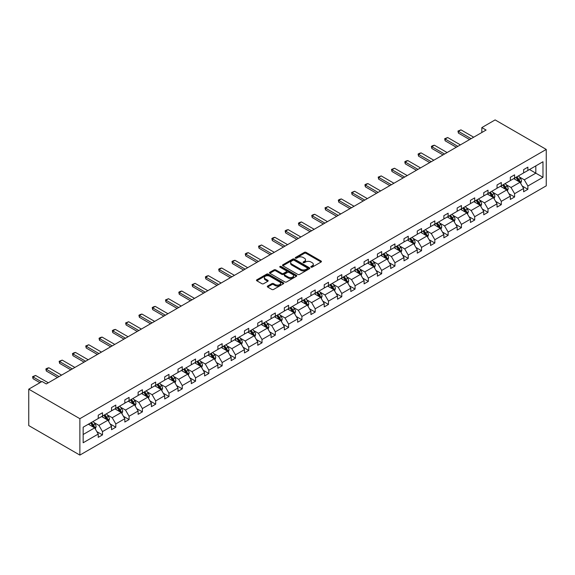 <?xml version="1.0" encoding="UTF-8"?>
<svg xmlns="http://www.w3.org/2000/svg" width="575" height="575" viewBox="0 0 575 575"><rect width="100%" height="100%" fill="white"/><g stroke="black" fill="none" stroke-linecap="round" stroke-linejoin="round"><path stroke-width="0.86" d="M311.046 267.145A0.827 0.482 0 0 0 312.211 267.145L321.102 262.013A1.186 0.683 0 0 0 321.447 261.532A1.186 0.683 0 0 0 321.102 261.05L306.044 252.36A1.186 0.683 0 0 0 304.369 252.36L295.485 257.485A0.827 0.482 0 0 0 296.657 258.168L297.807 257.499A3.788 2.185 0 0 1 303.162 257.499L304.412 258.225A3.788 2.185 0 0 1 305.526 259.771A3.788 2.185 0 0 1 304.412 261.316L303.262 261.977A0.827 0.482 0 0 0 304.434 262.653L305.584 261.992A3.788 2.185 0 0 1 310.938 261.992L312.196 262.717A3.788 2.185 0 0 1 313.303 264.263A3.788 2.185 0 0 1 312.196 265.808L311.046 266.469A0.827 0.482 0 0 0 311.046 267.145L311.046 266.469M267.655 286.062A1.186 0.683 0 0 0 267.31 286.544A1.186 0.683 0 0 0 267.655 287.033L271.874 289.469A1.186 0.683 0 0 0 273.549 289.469L283.418 283.77A1.186 0.683 0 0 0 283.77 283.288A1.186 0.683 0 0 0 283.418 282.807L268.367 274.11A1.186 0.683 0 0 0 266.692 274.11L256.824 279.809A1.186 0.683 0 0 0 256.472 280.291A1.186 0.683 0 0 0 256.824 280.78L261.927 283.719A1.186 0.683 0 0 0 263.594 283.719L267.821 281.283A1.186 0.683 0 0 0 268.166 280.801A1.186 0.683 0 0 0 267.821 280.32L265.291 278.853A3.163 1.826 0 0 1 264.363 277.567A3.163 1.826 0 0 1 266.318 275.878A3.163 1.826 0 0 1 269.768 276.273L279.68 281.994A3.163 1.826 0 0 1 280.607 283.288A3.163 1.826 0 0 1 278.652 284.977A3.163 1.826 0 0 1 275.202 284.582L273.549 283.626A1.186 0.683 0 0 0 271.874 283.626L267.655 286.062L267.655 287.033L271.874 284.611L271.874 283.626M546.25 149.428L495.125 119.909L481.828 127.585L486.091 130.043L46.302 383.949L42.04 381.491L28.75 389.167L79.875 418.686L546.25 149.428L546.25 185.833L79.875 455.091L79.875 418.686M297.893 274.447A1.186 0.683 0 0 0 299.561 274.447L309.436 268.755A1.186 0.683 0 0 0 309.781 268.266A1.186 0.683 0 0 0 309.436 267.785L294.378 259.095A1.186 0.683 0 0 0 292.704 259.095L282.835 264.795A1.186 0.683 0 0 0 282.49 265.276A1.186 0.683 0 0 0 282.835 265.758L297.893 274.447M280.277 267.325A0.827 0.482 0 0 1 281.118 267.44L281.118 266.455L296.427 275.296A1.186 0.683 0 0 1 296.772 275.777A1.186 0.683 0 0 1 296.427 276.259L286.558 281.958A1.186 0.683 0 0 1 284.884 281.958L269.826 273.269L269.826 272.298A1.186 0.683 0 0 0 269.481 272.787A1.186 0.683 0 0 0 269.826 273.269M269.826 272.298L274.052 269.862A1.186 0.683 0 0 1 275.727 269.862L281.829 273.391A1.186 0.683 0 0 0 283.504 273.391L286.307 271.767A1.186 0.683 0 0 0 286.652 271.285A1.186 0.683 0 0 0 286.307 270.803L279.946 267.131A0.827 0.482 0 0 1 281.118 266.455M83.159 427.218L98.239 418.514L98.239 415.215L102.501 412.757L102.501 416.056L111.536 410.838L111.536 407.538L115.798 405.08L115.798 408.379L124.825 403.161L124.825 399.869L129.088 397.404L129.088 400.703L138.122 395.485L138.122 392.193L142.384 389.735L142.384 393.027L151.412 387.816L151.412 384.517L155.674 382.059L155.674 385.351L164.709 380.14L164.709 376.841L168.971 374.382L168.971 377.682L177.998 372.463L177.998 369.164L182.261 366.706L182.261 370.005L191.295 364.787L191.295 361.495L195.557 359.03L195.557 362.329L204.585 357.111L204.585 353.819L208.847 351.361L208.847 354.653L217.882 349.442L217.882 346.143L222.144 343.685L222.144 346.977L231.172 341.766L231.172 338.467L235.434 336.008L235.434 339.308L244.468 334.089L244.468 330.79L248.731 328.332L248.731 331.631L257.758 326.413L257.758 323.121L262.02 320.656L262.02 323.955L271.055 318.737L271.055 315.445L275.317 312.987L275.317 316.279L284.345 311.068L284.345 307.769L288.607 305.311L288.607 308.603L297.642 303.392L297.642 300.092L301.904 297.634L301.904 300.933L310.931 295.715L310.931 292.416L315.193 289.958L315.193 293.257L324.228 288.039L324.228 284.747L328.49 282.282L328.49 285.581L337.518 280.363L337.518 277.071L341.78 274.613L341.78 277.905L350.815 272.694L350.815 269.395L355.077 266.937L355.077 270.228L364.104 265.018L364.104 261.718L368.367 259.26L368.367 262.559L377.401 257.341L377.401 254.042L381.663 251.584L381.663 254.883L390.691 249.665L390.691 246.373L394.953 243.908L394.953 247.207L403.988 241.989L403.988 238.697L408.25 236.239L408.25 239.531L417.277 234.32L417.277 231.021L421.54 228.562L421.54 231.854L430.574 226.643L430.574 223.344L434.837 220.886L434.837 224.185L443.864 218.967L443.864 215.668L448.126 213.21L448.126 216.509L457.161 211.291L457.161 207.999L461.423 205.534L461.423 208.833L470.451 203.622L470.451 200.323L474.713 197.865L474.713 201.157L483.747 195.946L483.747 192.647L488.01 190.188L488.01 193.48L497.037 188.269L497.037 184.97L501.299 182.512L501.299 185.811L510.334 180.593L510.334 177.294L514.596 174.836L514.596 178.135L523.624 172.917L523.624 169.625L527.886 167.16L527.886 170.459L542.973 161.755L542.973 177.301L527.886 186.005L527.886 189.304L523.624 191.763L523.624 188.463L514.596 193.682L514.596 196.973L510.334 199.439L510.334 196.14L501.299 201.358L501.299 204.65L497.037 207.115L497.037 203.816L488.01 209.027L488.01 212.326L483.747 214.784L483.747 211.492L474.713 216.703L474.713 220.002L470.451 222.46L470.451 219.168L461.423 224.379L461.423 227.678L457.161 230.137L457.161 226.838L448.126 232.056L448.126 235.347L443.864 237.813L443.864 234.514L434.837 239.732L434.837 243.024L430.574 245.489L430.574 242.19L421.54 247.401L421.54 250.7L417.277 253.158L417.277 249.866L408.25 255.077L408.25 258.376L403.988 260.834L403.988 257.535L394.953 262.753L394.953 266.053L390.691 268.511L390.691 265.212L381.663 270.43L381.663 273.722L377.401 276.187L377.401 272.888L368.367 278.106L368.367 281.398L364.104 283.863L364.104 280.564L355.077 285.775L355.077 289.074L350.815 291.532L350.815 288.24L341.78 293.451L341.78 296.75L337.518 299.208L337.518 295.909L328.49 301.127L328.49 304.427L324.228 306.885L324.228 303.586L315.193 308.804L315.193 312.096L310.931 314.561L310.931 311.262L301.904 316.48L301.904 319.772L297.642 322.23L297.642 318.938L288.607 324.149L288.607 327.448L284.345 329.906L284.345 326.614L275.317 331.825L275.317 335.124L271.055 337.582L271.055 334.283L262.02 339.502L262.02 342.801L257.758 345.259L257.758 341.96L248.731 347.178L248.731 350.47L244.468 352.935L244.468 349.636L235.434 354.854L235.434 358.146L231.172 360.604L231.172 357.312L222.144 362.523L222.144 365.822L217.882 368.28L217.882 364.988L208.847 370.199L208.847 373.498L204.585 375.957L204.585 372.658L195.557 377.876L195.557 381.175L191.295 383.633L191.295 380.334L182.261 385.552L182.261 388.844L177.998 391.309L177.998 388.01L168.971 393.228L168.971 396.52L164.709 398.978L164.709 395.686L155.674 400.897L155.674 404.196L151.412 406.654L151.412 403.363L142.384 408.573L142.384 411.872L138.122 414.331L138.122 411.032L129.088 416.25L129.088 419.549L124.825 422.007L124.825 418.708L115.798 423.926L115.798 427.218L111.536 429.683L111.536 426.384L102.501 431.602L102.501 434.894L98.239 437.352L98.239 434.06L83.159 442.764L83.159 427.218M101.653 416.544L107.956 420.188L98.922 425.399L93.991 422.553M98.922 425.399L102.501 431.602M107.956 420.188L111.536 426.384M98.239 417.723L98.922 418.118L102.501 416.056M114.942 408.868L121.246 412.512L112.218 417.723L107.281 414.877M112.218 417.723L115.798 423.926M121.246 412.512L124.825 418.708M111.536 410.054L112.218 410.442L115.798 408.379M128.239 401.192L134.543 404.836L125.508 410.054L120.577 407.201M125.508 410.054L129.088 416.25M134.543 404.836L138.122 411.032M124.825 402.378L125.508 402.766L129.088 400.703M141.529 393.523L147.833 397.16L138.805 402.378L133.867 399.532M138.805 402.378L142.384 408.573M147.833 397.16L151.412 403.363M138.122 394.702L138.805 395.097L142.384 393.027M154.826 385.847L161.129 389.483L152.095 394.702L147.164 391.855M152.095 394.702L155.674 400.897M161.129 389.483L164.709 395.686M151.412 387.025L152.095 387.421L155.674 385.351M168.116 378.17L174.419 381.814L165.392 387.025L160.454 384.179M165.392 387.025L168.971 393.228M174.419 381.814L177.998 388.01M164.709 379.349L165.392 379.744L168.971 377.682M181.412 370.494L187.716 374.138L178.681 379.349L173.751 376.503M178.681 379.349L182.261 385.552M187.716 374.138L191.295 380.334M177.998 371.68L178.681 372.068L182.261 370.005M194.702 362.818L201.006 366.462L191.978 371.68L187.04 368.827M191.978 371.68L195.557 377.876M201.006 366.462L204.585 372.658M191.295 364.004L191.978 364.399L195.557 362.329M207.999 355.149L214.303 358.786L205.268 364.004L200.337 361.158M205.268 364.004L208.847 370.199M214.303 358.786L217.882 364.988M204.585 356.327L205.268 356.723L208.847 354.653M221.289 347.473L227.592 351.109L218.565 356.327L213.627 353.481M218.565 356.327L222.144 362.523M227.592 351.109L231.172 357.312M217.882 348.651L218.565 349.047L222.144 346.977M234.586 339.796L240.889 343.44L231.854 348.651L226.924 345.805M231.854 348.651L235.434 354.854M240.889 343.44L244.468 349.636M231.172 340.975L231.854 341.37L235.434 339.308M247.875 332.12L254.179 335.764L245.151 340.975L240.213 338.129M245.151 340.975L248.731 347.178M254.179 335.764L257.758 341.96M244.468 333.306L245.151 333.694L248.731 331.631M261.172 324.444L267.476 328.088L258.441 333.306L253.51 330.452M258.441 333.306L262.02 339.502M267.476 328.088L271.055 334.283M257.758 325.63L258.441 326.025L262.02 323.955M274.462 316.775L280.765 320.412L271.738 325.63L266.8 322.783M271.738 325.63L275.317 331.825M280.765 320.412L284.345 326.614M271.055 317.953L271.738 318.349L275.317 316.279M287.759 309.098L294.062 312.735L285.027 317.953L280.097 315.107M285.027 317.953L288.607 324.149M294.062 312.735L297.642 318.938M284.345 310.277L285.027 310.673L288.607 308.603M301.048 301.422L307.352 305.066L298.324 310.277L293.387 307.431M298.324 310.277L301.904 316.48M307.352 305.066L310.931 311.262M297.642 302.601L298.324 302.996L301.904 300.933M314.345 293.746L320.649 297.39L311.614 302.601L306.683 299.755M311.614 302.601L315.193 308.804M320.649 297.39L324.228 303.586M310.931 294.932L311.614 295.32L315.193 293.257M327.635 286.07L333.938 289.714L324.911 294.932L319.973 292.078M324.911 294.932L328.49 301.127M333.938 289.714L337.518 295.909M324.228 287.256L324.911 287.651L328.49 285.581M340.932 278.401L347.235 282.037L338.201 287.256L333.27 284.409M338.201 287.256L341.78 293.451M347.235 282.037L350.815 288.24M337.518 279.579L338.201 279.975L341.78 277.905M354.222 270.724L360.525 274.361L351.498 279.579L346.56 276.733M351.498 279.579L355.077 285.775M360.525 274.361L364.104 280.564M350.815 271.903L351.498 272.298L355.077 270.228M367.518 263.048L373.822 266.692L364.787 271.903L359.857 269.057M364.787 271.903L368.367 278.106M373.822 266.692L377.401 272.888M364.104 264.227L364.787 264.622L368.367 262.559M380.808 255.372L387.112 259.016L378.084 264.227L373.146 261.381M378.084 264.227L381.663 270.43M387.112 259.016L390.691 265.212M377.401 256.558L378.084 256.946L381.663 254.883M394.105 247.703L400.408 251.34L391.374 256.558L386.443 253.704M391.374 256.558L394.953 262.753M400.408 251.34L403.988 257.535M390.691 248.882L391.374 249.277L394.953 247.207M407.395 240.027L413.698 243.663L404.671 248.882L399.733 246.035M404.671 248.882L408.25 255.077M413.698 243.663L417.277 249.866M403.988 241.205L404.671 241.601L408.25 239.531M420.692 232.35L426.995 235.987L417.96 241.205L413.03 238.359M417.96 241.205L421.54 247.401M426.995 235.987L430.574 242.19M417.277 233.529L417.96 233.924L421.54 231.854M433.981 224.674L440.285 228.318L431.257 233.529L426.319 230.683M431.257 233.529L434.837 239.732M440.285 228.318L443.864 234.514M430.574 225.853L431.257 226.248L434.837 224.185M447.278 216.998L453.582 220.642L444.547 225.853L439.616 223.007M444.547 225.853L448.126 232.056M453.582 220.642L457.161 226.838M443.864 218.184L444.547 218.572L448.126 216.509M460.568 209.329L466.871 212.966L457.844 218.184L452.906 215.33M457.844 218.184L461.423 224.379M466.871 212.966L470.451 219.168M457.161 210.507L457.844 210.903L461.423 208.833M473.865 201.653L480.168 205.289L471.133 210.507L466.203 207.661M471.133 210.507L474.713 216.703M480.168 205.289L483.747 211.492M470.451 202.831L471.133 203.227L474.713 201.157M487.154 193.976L493.458 197.613L484.43 202.831L479.493 199.985M484.43 202.831L488.01 209.027M493.458 197.613L497.037 203.816M483.747 195.155L484.43 195.55L488.01 193.48M500.451 186.3L506.755 189.944L497.72 195.155L492.789 192.309M497.72 195.155L501.299 201.358M506.755 189.944L510.334 196.14M497.037 187.479L497.72 187.874L501.299 185.811M513.741 178.624L520.044 182.268L511.017 187.479L506.079 184.632M511.017 187.479L514.596 193.682M520.044 182.268L523.624 188.463M510.334 179.81L511.017 180.198L514.596 178.135M529.503 169.524L535.814 173.168L524.307 179.81L519.376 176.956M524.307 179.81L527.886 186.005M542.973 177.301L535.814 173.168L535.814 165.888L542.973 161.755M28.75 389.167L28.75 425.572L79.875 455.091M481.828 127.585L481.828 132.502M523.624 172.133L524.307 172.529L527.886 170.459M83.159 434.499L94.659 427.857L88.356 424.221M94.659 427.857L98.239 434.06M522.222 186.034L527.886 189.304M508.925 193.703L514.596 196.973M495.636 201.379L501.299 204.65M482.339 209.056L488.01 212.326M469.049 216.732L474.713 220.002M455.752 224.401L461.423 227.678M442.463 232.077L448.126 235.347M429.166 239.753L434.837 243.024M415.876 247.43L421.54 250.7M402.579 255.106L408.25 258.376M389.289 262.775L394.953 266.053M375.993 270.451L381.663 273.722M362.703 278.127L368.367 281.398M349.406 285.804L355.077 289.074M336.116 293.48L341.78 296.75M322.819 301.149L328.49 304.427M309.53 308.825L315.193 312.096M296.233 316.502L301.904 319.772M282.943 324.178L288.607 327.448M269.646 331.854L275.317 335.124M256.357 339.523L262.02 342.801M243.06 347.199L248.731 350.47M229.77 354.876L235.434 358.146M216.473 362.552L222.144 365.822M203.183 370.228L208.847 373.498M189.887 377.897L195.557 381.175M176.597 385.573L182.261 388.844M163.3 393.25L168.971 396.52M150.01 400.926L155.674 404.196M136.713 408.602L142.384 411.872M123.424 416.271L129.088 419.549M110.127 423.948L115.798 427.218M96.837 431.624L102.501 434.894M311.377 267.26L312.196 266.793A3.788 2.185 0 0 0 313.303 265.248L313.303 264.263M305.526 259.771L305.526 260.755A3.788 2.185 0 0 1 304.412 262.301L303.593 262.775M321.102 261.05L321.102 262.013L306.044 253.338A1.186 0.683 0 0 0 304.369 253.338L295.816 258.283M309.415 268.762L294.378 260.08A1.186 0.683 0 0 0 292.704 260.08L282.85 265.765M307.345 268.604A0.827 0.482 0 0 0 307.345 267.928L294.127 260.303A0.827 0.482 0 0 0 292.955 260.303L291.741 261A3.788 2.185 0 0 0 290.634 262.545A3.788 2.185 0 0 0 291.741 264.09L300.775 269.308A3.788 2.185 0 0 0 306.13 269.308L307.345 268.604L307.345 269.589A0.827 0.482 0 0 0 307.582 269.251L307.582 268.266M290.634 262.545L290.634 263.53A3.788 2.185 0 0 0 291.741 265.075L291.741 264.09M307.345 269.589L306.13 270.293A3.788 2.185 0 0 1 300.775 270.293L291.741 265.075M269.84 273.276L274.052 270.847L274.052 269.862M286.652 271.285L286.652 272.27A1.186 0.683 0 0 1 286.307 272.751L283.504 274.368A1.186 0.683 0 0 1 281.829 274.368L275.727 270.847A1.186 0.683 0 0 0 274.052 270.847M281.118 267.44L296.412 276.273M288.168 277.049A3.163 1.826 0 0 0 291.618 277.445A3.163 1.826 0 0 0 293.566 275.756A3.163 1.826 0 0 0 292.639 274.462L289.146 272.449A1.186 0.683 0 0 0 287.478 272.449L284.675 274.067A1.186 0.683 0 0 0 284.33 274.548A1.186 0.683 0 0 0 284.675 275.03L288.168 277.049L288.168 278.027A3.163 1.826 0 0 0 291.618 278.429A3.163 1.826 0 0 0 293.566 276.74L293.566 275.756M284.33 274.548L284.33 275.533A1.186 0.683 0 0 0 284.675 276.014L284.675 275.03M288.168 278.027L284.675 276.014M280.607 283.288L280.607 284.273A3.163 1.826 0 0 1 278.652 285.962A3.163 1.826 0 0 1 275.202 285.567L273.549 284.611A1.186 0.683 0 0 0 271.874 284.611M264.363 277.567L264.363 278.552A3.163 1.826 0 0 0 265.291 279.838L265.291 278.853M267.821 280.32L267.821 281.283L265.291 279.838M283.418 282.807L283.418 283.77L268.367 275.094A1.186 0.683 0 0 0 266.692 275.094L256.838 280.787M520.691 183.389L521.475 181.125A3.191 1.847 -120 0 0 520.461 178.408L518.549 175.849M515.114 179.422L514.287 178.315M519.577 181.995L519.757 181.262A3.191 1.847 -120 0 0 518.837 179.343L516.925 176.784M516.127 177.251L518.233 180.061A1.624 0.942 60 0 1 518.528 180.55L519.757 181.262M515.904 177.38L517.816 179.932A3.191 1.847 60 0 1 518.614 181.441M471.133 138.676L458.419 131.337L458.419 133.105L457.952 131.064L460.978 129.864L473.692 137.202M469.603 139.56L458.419 133.105M460.978 129.864L458.419 131.337L457.952 131.064M507.402 191.065L508.185 188.801A3.191 1.847 -120 0 0 507.164 186.077L505.253 183.526M501.824 187.091L500.99 185.984M506.28 189.671L506.46 188.938A3.191 1.847 -120 0 0 505.547 187.019L503.635 184.46M502.83 184.92L504.936 187.737A1.624 0.942 60 0 1 505.238 188.226L506.46 188.938M502.607 185.049L504.527 187.608A3.191 1.847 60 0 1 505.317 189.11M494.105 198.742L494.888 196.478A3.191 1.847 -120 0 0 493.875 193.753L491.963 191.202M488.527 194.767L487.701 193.66M492.991 197.347L493.17 196.614A3.191 1.847 -120 0 0 492.25 194.688L490.338 192.136M489.541 192.596L491.647 195.407A1.624 0.942 60 0 1 491.941 195.903L493.17 196.614M489.318 192.726L491.23 195.277A3.191 1.847 60 0 1 492.027 196.787M457.844 146.352L445.129 139.013L445.129 140.782L444.662 138.74L447.681 137.533L460.395 144.878M456.306 147.236L445.129 140.782M447.681 137.533L445.129 139.013L444.662 138.74M444.547 154.028L431.832 146.69L431.832 148.458L431.365 146.417L432.644 145.676L434.391 145.209L447.106 152.555M443.016 154.912L431.832 148.458M434.391 145.209L431.832 146.69L431.365 146.417M480.815 206.411L481.598 204.147A3.191 1.847 -120 0 0 480.578 201.43L478.666 198.878M475.238 202.443L474.404 201.336M479.694 205.016L479.873 204.283A3.191 1.847 -120 0 0 478.961 202.364L477.049 199.812M476.244 200.272L478.35 203.083A1.624 0.942 60 0 1 478.652 203.579L479.873 204.283M476.021 200.402L477.94 202.953A3.191 1.847 60 0 1 478.731 204.463M431.257 161.704L418.543 154.359L418.543 156.134L418.075 154.093L419.348 153.353L421.094 152.885L433.809 160.224M429.719 162.588L418.543 156.134M421.094 152.885L418.543 154.359L418.075 154.093M467.518 214.087L468.302 211.823A3.191 1.847 -120 0 0 467.288 209.106L465.376 206.554M461.941 210.119L461.114 209.013M466.404 212.693L466.584 211.959A3.191 1.847 -120 0 0 465.664 210.04L463.752 207.489M462.954 207.949L465.06 210.759A1.624 0.942 60 0 1 465.355 211.255L466.584 211.959M462.731 208.078L464.643 210.63A3.191 1.847 60 0 1 465.441 212.139M417.96 169.373L405.246 162.035L405.246 163.81L404.778 161.769L406.058 161.029L407.804 160.562L420.519 167.9M416.429 170.265L405.246 163.81M407.804 160.562L405.246 162.035L404.778 161.769M454.228 221.763L455.012 219.499A3.191 1.847 -120 0 0 453.991 216.782L452.079 214.223M448.651 217.796L447.817 216.689M453.107 220.369L453.287 219.636A3.191 1.847 -120 0 0 452.374 217.717L450.462 215.158M449.657 215.625L451.763 218.435A1.624 0.942 60 0 1 452.065 218.924L453.287 219.636M449.434 215.754L451.353 218.306A3.191 1.847 60 0 1 452.144 219.815M404.671 177.05L391.956 169.711L391.956 171.479L391.489 169.438L394.507 168.238L407.222 175.576M403.132 177.934L391.956 171.479M394.507 168.238L391.956 169.711L391.489 169.438M440.932 229.439L441.715 227.175A3.191 1.847 -120 0 0 440.702 224.451L438.79 221.9M435.354 225.465L434.527 224.358M439.817 228.045L439.997 227.312A3.191 1.847 -120 0 0 439.077 225.393L437.165 222.834M436.368 223.294L438.473 226.112A1.624 0.942 60 0 1 438.768 226.6L439.997 227.312M436.145 223.423L438.057 225.982A3.191 1.847 60 0 1 438.854 227.484M391.374 184.726L378.659 177.388L378.659 179.156L378.192 177.114L381.218 175.907L393.933 183.252M389.843 185.61L378.659 179.156M381.218 175.907L378.659 177.388L378.192 177.114M427.642 237.116L428.425 234.852A3.191 1.847 -120 0 0 427.405 232.127L425.493 229.576M422.064 233.141L421.231 232.034M426.521 235.721L426.7 234.988A3.191 1.847 -120 0 0 425.787 233.062L423.876 230.51M423.071 230.97L425.177 233.781A1.624 0.942 60 0 1 425.478 234.277L426.7 234.988M422.855 231.1L424.767 233.651A3.191 1.847 60 0 1 425.558 235.161M378.084 192.402L365.369 185.064L365.369 186.832L364.902 184.791L366.174 184.05L367.921 183.583L380.636 190.929M376.546 193.286L365.369 186.832M367.921 183.583L365.369 185.064L364.902 184.791M414.345 244.785L415.128 242.521A3.191 1.847 -120 0 0 414.115 239.804L412.203 237.252M408.768 240.817L407.941 239.71M413.231 243.39L413.411 242.657A3.191 1.847 -120 0 0 412.491 240.738L410.579 238.187M409.781 238.647L411.887 241.457A1.624 0.942 60 0 1 412.182 241.953L413.411 242.657M409.558 238.776L411.47 241.327A3.191 1.847 60 0 1 412.268 242.837M364.787 200.078L352.072 192.733L352.072 194.508L351.605 192.467L354.631 191.259L367.346 198.598M363.256 200.963L352.072 194.508M354.631 191.259L352.072 192.733L351.605 192.467M401.055 252.461L401.839 250.197A3.191 1.847 -120 0 0 400.818 247.48L398.906 244.928M395.478 248.493L394.644 247.387M399.934 251.067L400.114 250.333A3.191 1.847 -120 0 0 399.201 248.414L397.289 245.863M396.484 246.323L398.59 249.133A1.624 0.942 60 0 1 398.892 249.629L400.114 250.333M396.268 246.452L398.18 249.004A3.191 1.847 60 0 1 398.971 250.513M387.758 260.137L388.542 257.873A3.191 1.847 -120 0 0 387.528 255.156L385.617 252.597M382.181 256.17L381.354 255.063M386.644 258.743L386.824 258.01A3.191 1.847 -120 0 0 385.904 256.091L383.992 253.532M383.194 253.999L385.3 256.809A1.624 0.942 60 0 1 385.595 257.298L386.824 258.01M382.972 254.128L384.883 256.68A3.191 1.847 60 0 1 385.681 258.189M374.469 267.813L375.252 265.549A3.191 1.847 -120 0 0 374.232 262.825L372.32 260.274M368.891 263.839L368.058 262.732M373.348 266.419L373.527 265.686A3.191 1.847 -120 0 0 372.614 263.767L370.702 261.208M369.897 261.668L372.003 264.486A1.624 0.942 60 0 1 372.305 264.974L373.527 265.686M369.682 261.798L371.594 264.356A3.191 1.847 60 0 1 372.384 265.858M361.172 275.482L361.963 273.226A3.191 1.847 -120 0 0 360.942 270.502L359.03 267.95M355.594 271.515L354.768 270.408M360.058 274.095L360.238 273.362A3.191 1.847 -120 0 0 359.317 271.436L357.406 268.884M356.608 269.344L358.714 272.155A1.624 0.942 60 0 1 359.008 272.651L360.238 273.362M356.385 269.474L358.297 272.025A3.191 1.847 60 0 1 359.095 273.535M347.882 283.159L348.666 280.895A3.191 1.847 -120 0 0 347.645 278.178L345.733 275.626M342.305 279.191L341.471 278.084M346.761 281.764L346.941 281.031A3.191 1.847 -120 0 0 346.028 279.112L344.116 276.561M343.311 277.021L345.417 279.831A1.624 0.942 60 0 1 345.719 280.327L346.941 281.031M343.095 277.15L345.007 279.702A3.191 1.847 60 0 1 345.798 281.211M334.585 290.835L335.376 288.571A3.191 1.847 -120 0 0 334.355 285.854L332.443 283.303M329.008 286.868L328.181 285.761M333.471 289.441L333.651 288.707A3.191 1.847 -120 0 0 332.731 286.788L330.819 284.237M330.021 284.697L332.127 287.507A1.624 0.942 60 0 1 332.422 288.003L333.651 288.707M329.798 284.826L331.71 287.378A3.191 1.847 60 0 1 332.508 288.887M321.296 298.511L322.079 296.247A3.191 1.847 -120 0 0 321.058 293.53L319.147 290.972M315.718 294.544L314.884 293.437M320.174 297.117L320.354 296.384A3.191 1.847 -120 0 0 319.441 294.465L317.529 291.906M316.724 292.373L318.83 295.183A1.624 0.942 60 0 1 319.132 295.672L320.354 296.384M316.509 292.502L318.421 295.054A3.191 1.847 60 0 1 319.211 296.563M307.999 306.188L308.789 303.923A3.191 1.847 -120 0 0 307.769 301.199L305.857 298.648M302.421 302.213L301.595 301.106M306.885 304.793L307.064 304.06A3.191 1.847 -120 0 0 306.144 302.141L304.232 299.582M303.435 300.042L305.541 302.853A1.624 0.942 60 0 1 305.835 303.348L307.064 304.06M303.212 300.172L305.124 302.73A3.191 1.847 60 0 1 305.922 304.232M294.709 313.857L295.493 311.6A3.191 1.847 -120 0 0 294.472 308.876L292.56 306.324M289.132 309.889L288.298 308.782M293.588 312.469L293.768 311.736A3.191 1.847 -120 0 0 292.855 309.81L290.943 307.258M290.138 307.718L292.244 310.529A1.624 0.942 60 0 1 292.546 311.025L293.768 311.736M289.922 307.848L291.834 310.399A3.191 1.847 60 0 1 292.625 311.909M281.419 321.533L282.203 319.269A3.191 1.847 -120 0 0 281.182 316.552L279.27 314M275.835 317.565L275.008 316.458M280.298 320.138L280.478 319.405A3.191 1.847 -120 0 0 279.558 317.486L277.646 314.935M276.848 315.395L278.954 318.205A1.624 0.942 60 0 1 279.249 318.701L280.478 319.405M276.625 315.524L278.537 318.076A3.191 1.847 60 0 1 279.335 319.585M351.498 207.748L338.783 200.409L338.783 202.184L338.316 200.143L339.588 199.403L341.334 198.936L354.049 206.274M349.959 208.639L338.783 202.184M341.334 198.936L338.783 200.409L338.316 200.143M338.201 215.424L325.486 208.085L325.486 209.853L325.019 207.812L328.045 206.612L340.759 213.95M336.67 216.308L325.486 209.853M328.045 206.612L325.486 208.085L325.019 207.812M324.911 223.1L312.196 215.762L312.196 217.53L311.729 215.488L313.001 214.748L314.748 214.281L327.463 221.627M323.373 223.984L312.196 217.53M314.748 214.281L312.196 215.762L311.729 215.488M311.614 230.776L298.899 223.438L298.899 225.206L298.432 223.165L299.712 222.424L301.458 221.957L314.173 229.303M310.083 231.66L298.899 225.206M301.458 221.957L298.899 223.438L298.432 223.165M298.324 238.452L285.61 231.107L285.61 232.882L285.143 230.841L286.415 230.101L288.161 229.633L300.876 236.972M296.786 239.337L285.61 232.882M288.161 229.633L285.61 231.107L285.143 230.841M285.027 246.122L272.313 238.783L272.313 240.558L271.846 238.517L273.125 237.777L274.872 237.31L287.586 244.648M283.497 247.013L272.313 240.558M274.872 237.31L272.313 238.783L271.846 238.517M271.738 253.798L259.023 246.459L259.023 248.228L258.556 246.186L261.575 244.986L274.289 252.324M270.2 254.682L259.023 248.228M261.575 244.986L259.023 246.459L258.556 246.186M258.441 261.474L245.726 254.136L245.726 255.904L245.259 253.862L246.538 253.122L248.285 252.655L261 260.001M256.91 262.358L245.726 255.904M248.285 252.655L245.726 254.136L245.259 253.862M245.151 269.15L232.437 261.812L232.437 263.58L231.969 261.539L233.242 260.798L234.988 260.331L247.703 267.67M243.613 270.034L232.437 263.58M234.988 260.331L232.437 261.812L231.969 261.539M231.854 276.827L219.14 269.481L219.14 271.256L218.673 269.215L219.952 268.475L221.698 268.007L234.413 275.346M230.323 277.711L219.14 271.256M221.698 268.007L219.14 269.481L218.673 269.215M268.123 329.209L268.906 326.945A3.191 1.847 -120 0 0 267.885 324.228L265.973 321.677M262.545 325.242L261.711 324.135M267.001 327.815L267.181 327.082A3.191 1.847 -120 0 0 266.268 325.162L264.356 322.611M263.551 323.071L265.657 325.881A1.624 0.942 60 0 1 265.959 326.377L267.181 327.082M263.336 323.2L265.248 325.752A3.191 1.847 60 0 1 266.038 327.261M218.565 284.496L205.85 277.157L205.85 278.933L205.383 276.891L206.655 276.151L208.402 275.684L221.116 283.022M217.027 285.387L205.85 278.933M208.402 275.684L205.85 277.157L205.383 276.891M254.833 336.885L255.616 334.621A3.191 1.847 -120 0 0 254.596 331.904L252.684 329.346M249.248 332.918L248.422 331.811M253.712 335.491L253.891 334.758A3.191 1.847 -120 0 0 252.971 332.839L251.059 330.28M250.262 330.747L252.368 333.558A1.624 0.942 60 0 1 252.662 334.046L253.891 334.758M250.039 330.877L251.951 333.428A3.191 1.847 60 0 1 252.748 334.938M205.268 292.172L192.553 284.833L192.553 286.602L192.086 284.56L195.112 283.36L207.827 290.698M203.737 293.056L192.553 286.602M195.112 283.36L192.553 284.833L192.086 284.56M241.536 344.562L242.319 342.298A3.191 1.847 -120 0 0 241.299 339.573L239.387 337.022M235.958 340.587L235.125 339.48M240.415 343.167L240.594 342.434A3.191 1.847 -120 0 0 239.682 340.508L237.77 337.956M236.965 338.416L239.071 341.227A1.624 0.942 60 0 1 239.373 341.723L240.594 342.434M236.749 338.546L238.661 341.104A3.191 1.847 60 0 1 239.452 342.607M191.978 299.848L179.263 292.51L179.263 294.278L178.796 292.237L180.068 291.496L181.815 291.029L194.53 298.375M190.44 300.732L179.263 294.278M181.815 291.029L179.263 292.51L178.796 292.237M228.246 352.231L229.03 349.974A3.191 1.847 -120 0 0 228.009 347.25L226.097 344.698M222.662 348.263L221.835 347.156M227.125 350.843L227.305 350.11A3.191 1.847 -120 0 0 226.385 348.184L224.473 345.632M223.675 346.092L225.781 348.903A1.624 0.942 60 0 1 226.076 349.399L227.305 350.11M223.452 346.222L225.364 348.773A3.191 1.847 60 0 1 226.162 350.283M178.681 307.524L165.967 300.186L165.967 301.954L165.499 299.913L168.525 298.705L181.24 306.044M177.15 308.408L165.967 301.954M168.525 298.705L165.967 300.186L165.499 299.913M214.949 359.907L215.733 357.643A3.191 1.847 -120 0 0 214.712 354.926L212.8 352.374M209.372 355.939L208.538 354.832M213.828 358.512L214.008 357.779A3.191 1.847 -120 0 0 213.095 355.86L211.183 353.309M210.378 353.769L212.484 356.579A1.624 0.942 60 0 1 212.786 357.075L214.008 357.779M210.162 353.898L212.074 356.45A3.191 1.847 60 0 1 212.865 357.959M165.392 315.201L152.677 307.855L152.677 309.63L152.21 307.589L153.482 306.849L155.228 306.382L167.943 313.72M163.853 316.085L152.677 309.63M155.228 306.382L152.677 307.855L152.21 307.589M201.66 367.583L202.443 365.319A3.191 1.847 -120 0 0 201.423 362.602L199.511 360.051M196.075 363.616L195.248 362.509M200.538 366.189L200.718 365.456A3.191 1.847 -120 0 0 199.798 363.537L197.886 360.985M197.088 361.445L199.194 364.255A1.624 0.942 60 0 1 199.489 364.751L200.718 365.456M196.866 361.574L198.778 364.126A3.191 1.847 60 0 1 199.575 365.635M152.095 322.87L139.38 315.531L139.38 317.307L138.913 315.265L140.192 314.525L141.939 314.058L154.653 321.396M150.564 323.761L139.38 317.307M141.939 314.058L139.38 315.531L138.913 315.265M188.363 375.259L189.146 372.995A3.191 1.847 -120 0 0 188.126 370.278L186.214 367.72M182.785 371.292L181.952 370.185M187.242 373.865L187.421 373.132A3.191 1.847 -120 0 0 186.508 371.213L184.597 368.654M183.799 369.121L185.897 371.932A1.624 0.942 60 0 1 186.199 372.42L187.421 373.132M183.576 369.251L185.488 371.802A3.191 1.847 60 0 1 186.278 373.312M138.805 330.546L126.09 323.207L126.09 324.976L125.623 322.934L128.649 321.734L141.357 329.072M137.267 331.43L126.09 324.976M128.649 321.734L126.09 323.207L125.623 322.934M175.073 382.936L175.857 380.672A3.191 1.847 -120 0 0 174.836 377.948L172.924 375.396M169.488 378.961L168.662 377.854M173.952 381.541L174.132 380.808A3.191 1.847 -120 0 0 173.212 378.882L171.3 376.33M170.502 376.79L172.608 379.601A1.624 0.942 60 0 1 172.903 380.097L174.132 380.808M170.279 376.92L172.191 379.478A3.191 1.847 60 0 1 172.989 380.981M125.508 338.222L112.793 330.884L112.793 332.652L112.326 330.611L113.606 329.87L115.352 329.403L128.067 336.749M123.977 339.106L112.793 332.652M115.352 329.403L112.793 330.884L112.326 330.611M161.776 390.605L162.56 388.348A3.191 1.847 -120 0 0 161.539 385.624L159.627 383.072M156.199 386.637L155.365 385.53M160.655 389.217L160.835 388.484A3.191 1.847 -120 0 0 159.922 386.558L158.01 384.007M157.212 384.467L159.311 387.277A1.624 0.942 60 0 1 159.613 387.773L160.835 388.484M156.989 384.596L158.901 387.147A3.191 1.847 60 0 1 159.692 388.657M112.218 345.898L99.504 338.56L99.504 340.328L99.037 338.287L100.309 337.547L102.062 337.079L114.77 344.418M110.68 346.783L99.504 340.328M102.062 337.079L99.504 338.56L99.037 338.287M148.487 398.281L149.27 396.017A3.191 1.847 -120 0 0 148.249 393.3L146.338 390.748M142.902 394.313L142.075 393.207M147.365 396.887L147.545 396.153A3.191 1.847 -120 0 0 146.625 394.234L144.713 391.683M143.915 392.143L146.021 394.953A1.624 0.942 60 0 1 146.316 395.449L147.545 396.153M143.692 392.272L145.604 394.824A3.191 1.847 60 0 1 146.402 396.333M98.922 353.575L86.207 346.229L86.207 348.004L85.74 345.963L88.766 344.756L101.48 352.094M97.391 354.459L86.207 348.004M88.766 344.756L86.207 346.229L85.74 345.963M135.19 405.957L135.973 403.693A3.191 1.847 -120 0 0 134.952 400.976L133.041 398.425M129.612 401.99L128.778 400.883M134.068 404.563L134.248 403.83A3.191 1.847 -120 0 0 133.335 401.911L131.423 399.359M130.626 399.819L132.724 402.629A1.624 0.942 60 0 1 133.026 403.125L134.248 403.83M130.403 399.948L132.315 402.5A3.191 1.847 60 0 1 133.105 404.009M85.632 361.244L72.917 353.905L72.917 355.681L72.45 353.639L73.722 352.899L75.476 352.432L88.183 359.77M84.094 362.135L72.917 355.681M75.476 352.432L72.917 353.905L72.45 353.639M121.9 413.633L122.683 411.369A3.191 1.847 -120 0 0 121.663 408.652L119.751 406.094M116.315 409.666L115.489 408.559M120.779 412.239L120.958 411.506A3.191 1.847 -120 0 0 120.046 409.587L118.127 407.028M117.329 407.495L119.435 410.306A1.624 0.942 60 0 1 119.729 410.794L120.958 411.506M117.106 407.618L119.018 410.176A3.191 1.847 60 0 1 119.816 411.686M72.335 368.92L59.62 361.582L59.62 363.35L59.153 361.308L62.179 360.108L74.894 367.447M70.804 369.804L59.62 363.35M62.179 360.108L59.62 361.582L59.153 361.308M108.603 421.31L109.387 419.046A3.191 1.847 -120 0 0 108.366 416.322L106.454 413.77M103.026 417.335L102.192 416.228M107.482 419.915L107.662 419.182A3.191 1.847 -120 0 0 106.749 417.256L104.837 414.704M104.039 415.164L106.138 417.975A1.624 0.942 60 0 1 106.44 418.471L107.662 419.182M103.816 415.294L105.728 417.853A3.191 1.847 60 0 1 106.519 419.355M59.045 376.596L46.331 369.258L46.331 371.026L45.863 368.985L47.136 368.244L48.889 367.777L61.597 375.123M57.507 377.48L46.331 371.026M48.889 367.777L46.331 369.258L45.863 368.985M95.313 428.979L96.097 426.722A3.191 1.847 -120 0 0 95.076 423.998L93.164 421.446M89.729 425.011L88.902 423.904M94.192 427.592L94.372 426.858A3.191 1.847 -120 0 0 93.459 424.932L91.54 422.381M90.742 422.841L92.848 425.651A1.624 0.942 60 0 1 93.143 426.147L94.372 426.858M90.519 422.97L92.431 425.522A3.191 1.847 60 0 1 93.229 427.031M41.486 381.814L33.034 376.934L33.034 378.702L32.567 376.661L35.593 375.453L48.307 382.792M39.955 382.698L33.034 378.702M35.593 375.453L33.034 376.934L32.567 376.661M312.196 266.793L312.196 265.808M303.262 262.653L303.262 261.977M304.412 262.301L304.412 261.316M295.485 258.168L295.485 257.485M304.369 253.338L304.369 252.36M306.044 253.338L306.044 252.36M282.835 265.758L282.835 264.795M292.704 260.08L292.704 259.095M294.378 260.08L294.378 259.095M309.436 268.755L309.436 267.785M300.775 270.293L300.775 269.308M306.13 270.293L306.13 269.308M275.727 270.847L275.727 269.862M281.829 274.368L281.829 273.391M283.504 274.368L283.504 273.391M286.307 272.751L286.307 271.767M296.427 276.259L296.427 275.296M273.549 284.611L273.549 283.626M275.202 285.567L275.202 284.582M256.824 280.78L256.824 279.809M266.692 275.094L266.692 274.11M268.367 275.094L268.367 274.11M519.814 182.131L521.46 181.19M518.837 179.343L520.461 178.408M516.911 180.457L517.816 179.932M506.525 189.807L508.163 188.859M505.547 187.019L507.164 186.077M503.614 188.133L504.527 187.608M493.228 197.484L494.874 196.535M492.25 194.688L493.875 193.753M490.324 195.802L491.23 195.277M479.938 205.16L481.577 204.211M478.961 202.364L480.578 201.43M477.027 203.478L477.94 202.953M466.641 212.836L468.287 211.888M465.664 210.04L467.288 209.106M463.738 211.154L464.643 210.63M453.352 220.505L454.99 219.564M452.374 217.717L453.991 216.782M450.441 218.831L451.353 218.306M440.055 228.182L441.701 227.233M439.077 225.393L440.702 224.451M437.151 226.507L438.057 225.982M426.765 235.858L428.404 234.909M425.787 233.062L427.405 232.127M423.854 234.176L424.767 233.651M413.468 243.534L415.114 242.585M412.491 240.738L414.115 239.804M410.564 241.852L411.47 241.327M400.178 251.21L401.817 250.262M399.201 248.414L400.818 247.48M397.268 249.528L398.18 249.004M386.882 258.879L388.527 257.938M385.904 256.091L387.528 255.156M383.978 257.205L384.883 256.68M373.592 266.556L375.231 265.607M372.614 263.767L374.232 262.825M370.681 264.881L371.594 264.356M360.295 274.232L361.941 273.283M359.317 271.436L360.942 270.502M357.391 272.55L358.297 272.025M347.005 281.908L348.644 280.959M346.028 279.112L347.645 278.178M344.094 280.226L345.007 279.702M333.708 289.584L335.354 288.636M332.731 286.788L334.355 285.854M330.805 287.902L331.71 287.378M320.419 297.253L322.058 296.312M319.441 294.465L321.058 293.53M317.508 295.579L318.421 295.054M307.122 304.93L308.768 303.981M306.144 302.141L307.769 301.199M304.218 303.255L305.124 302.73M293.832 312.606L295.471 311.657M292.855 309.81L294.472 308.876M290.921 310.924L291.834 310.399M280.535 320.282L282.181 319.333M279.558 317.486L281.182 316.552M277.632 318.6L278.537 318.076M267.246 327.958L268.884 327.01M266.268 325.162L267.885 324.228M264.335 326.277L265.248 325.752M253.949 335.627L255.595 334.686M252.971 332.839L254.596 331.904M251.045 333.953L251.951 333.428M240.659 343.304L242.298 342.355M239.682 340.508L241.299 339.573M237.748 341.629L238.661 341.104M227.362 350.98L229.008 350.031M226.385 348.184L228.009 347.25M224.458 349.298L225.364 348.773M214.072 358.656L215.711 357.707M213.095 355.86L214.712 354.926M211.162 356.974L212.074 356.45M200.776 366.332L202.422 365.384M199.798 363.537L201.423 362.602M197.872 364.651L198.778 364.126M187.486 374.002L189.125 373.06M186.508 371.213L188.126 370.278M184.575 372.327L185.488 371.802M174.189 381.678L175.835 380.729M173.212 378.882L174.836 377.948M171.285 380.003L172.191 379.478M160.899 389.354L162.538 388.405M159.922 386.558L161.539 385.624M157.988 387.672L158.901 387.147M147.603 397.03L149.248 396.082M146.625 394.234L148.249 393.3M144.699 395.348L145.604 394.824M134.313 404.707L135.952 403.758M133.335 401.911L134.952 400.976M131.402 403.025L132.315 402.5M121.016 412.376L122.662 411.434M120.046 409.587L121.663 408.652M118.112 410.701L119.018 410.176M107.726 420.052L109.365 419.103M106.749 417.256L108.366 416.322M104.815 418.377L105.728 417.853M94.429 427.728L96.075 426.779M93.459 424.932L95.076 423.998M91.526 426.046L92.431 425.522"/></g></svg>
